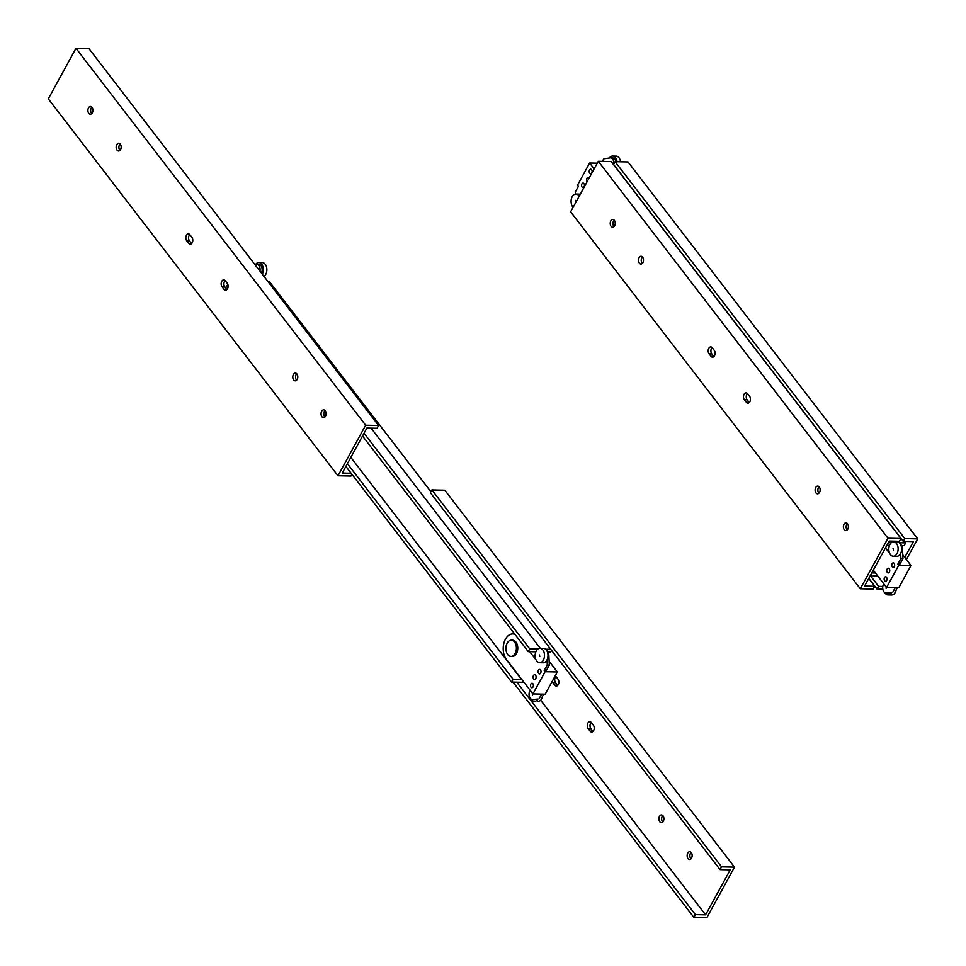 <?xml version="1.0" encoding="UTF-8"?>
<svg xmlns="http://www.w3.org/2000/svg" width="966" height="966" viewBox="0 0 966 966"><rect width="100%" height="100%" fill="white"/><g stroke="black" fill="none" stroke-linecap="round" stroke-linejoin="round"><path stroke-width="1.45" d="M225.114 280.551A3.876 2.5 -88.7 0 0 224.788 286.805L226.732 289.329A3.876 2.5 -88.7 0 0 226.913 289.559M223.979 289.269L222.035 286.745A3.876 2.5 91.3 0 1 221.335 282.422A3.876 2.5 91.3 0 1 223.75 279.886A3.876 2.5 91.3 0 1 225.307 280.768L227.251 283.304A3.876 2.5 91.3 0 1 227.952 287.626A3.876 2.5 91.3 0 1 225.525 290.162A3.876 2.5 91.3 0 1 223.979 289.269L226.732 289.329M189.976 234.81L191.92 237.334A3.876 2.5 91.3 0 1 192.62 241.657A3.876 2.5 91.3 0 1 190.205 244.193A3.876 2.5 91.3 0 1 188.648 243.311L186.704 240.776A3.876 2.5 91.3 0 1 186.003 236.453A3.876 2.5 91.3 0 1 188.43 233.917A3.876 2.5 91.3 0 1 189.976 234.81M189.795 234.581A3.876 2.5 -88.7 0 0 189.457 240.836L191.401 243.372A3.876 2.5 -88.7 0 0 191.594 243.589M324.999 410.514A3.876 2.5 -88.7 0 0 324.854 416.998M325.192 410.743A3.876 2.5 91.3 0 1 325.892 415.066A3.876 2.5 91.3 0 1 323.465 417.602A3.876 2.5 91.3 0 1 321.05 413.677A3.876 2.5 91.3 0 1 323.634 409.85A3.876 2.5 91.3 0 1 325.192 410.743M296.743 373.745A3.876 2.5 -88.7 0 0 296.598 380.218M296.924 373.963A3.876 2.5 91.3 0 1 297.625 378.298A3.876 2.5 91.3 0 1 295.21 380.833A3.876 2.5 91.3 0 1 292.795 376.897A3.876 2.5 91.3 0 1 295.379 373.081A3.876 2.5 91.3 0 1 296.924 373.963M120.11 143.922A3.876 2.5 -88.7 0 0 119.965 150.394M120.291 144.139A3.876 2.5 91.3 0 1 120.992 148.462A3.876 2.5 91.3 0 1 118.577 150.998A3.876 2.5 91.3 0 1 116.162 147.073A3.876 2.5 91.3 0 1 118.746 143.246A3.876 2.5 91.3 0 1 120.291 144.139M91.842 107.141A3.876 2.5 -88.7 0 0 91.71 113.626M92.036 107.371A3.876 2.5 91.3 0 1 92.736 111.694A3.876 2.5 91.3 0 1 90.321 114.23A3.876 2.5 91.3 0 1 87.894 110.293A3.876 2.5 91.3 0 1 90.49 106.477A3.876 2.5 91.3 0 1 92.036 107.371M351.89 474.27L350.912 476.057L337.979 475.779L48.3 98.858L75.976 48.3L88.908 48.578L378.587 425.499L377.066 428.276L366.887 428.059L342.254 473.062L351.117 473.255M337.979 475.779L365.655 425.221L75.976 48.3M365.655 425.221L378.587 425.499M555.184 675.934A3.876 2.5 91.3 0 1 556.078 676.671L558.022 679.195A3.876 2.5 91.3 0 1 558.71 683.517A3.876 2.5 91.3 0 1 556.295 686.053A3.876 2.5 91.3 0 1 554.75 685.172L552.806 682.636A3.876 2.5 91.3 0 1 552.178 681.404M555.885 676.442A3.876 2.5 -88.7 0 0 555.559 682.696L557.503 685.232A3.876 2.5 -88.7 0 0 557.684 685.449M591.397 722.628L593.341 725.164A3.876 2.5 91.3 0 1 594.042 729.487A3.876 2.5 91.3 0 1 591.627 732.023A3.876 2.5 91.3 0 1 590.069 731.129L588.125 728.606A3.876 2.5 91.3 0 1 587.437 724.283A3.876 2.5 91.3 0 1 589.852 721.747A3.876 2.5 91.3 0 1 591.397 722.628M591.216 722.411A3.876 2.5 -88.7 0 0 590.878 728.666L592.822 731.19A3.876 2.5 -88.7 0 0 593.015 731.419M663.026 815.823A3.876 2.5 91.3 0 1 663.727 820.158A3.876 2.5 91.3 0 1 661.299 822.694A3.876 2.5 91.3 0 1 658.884 818.757A3.876 2.5 91.3 0 1 661.468 814.942A3.876 2.5 91.3 0 1 663.026 815.823M662.833 815.606A3.876 2.5 -88.7 0 0 662.7 822.078M691.282 852.604A3.876 2.5 91.3 0 1 691.982 856.927A3.876 2.5 91.3 0 1 689.567 859.462A3.876 2.5 91.3 0 1 687.152 855.538A3.876 2.5 91.3 0 1 689.736 851.71A3.876 2.5 91.3 0 1 691.282 852.604M691.101 852.374A3.876 2.5 -88.7 0 0 690.956 858.859M693.89 917.422L695.411 914.645L705.591 914.862L730.236 869.859L720.056 869.642L721.566 866.864L734.498 867.142L706.822 917.7L693.89 917.422L513.043 682.105M516.762 682.177L695.411 914.645M540.646 700.241L705.591 914.862M734.498 867.142L444.831 490.221L431.899 489.943L430.377 492.72L720.056 869.642M431.899 489.943L721.566 866.864M345.876 466.433L511.594 682.068L513.115 679.291L521.64 679.231M347.398 463.656L513.115 679.291M350.827 457.389L521.507 679.472M533.8 657.013L535.236 654.405M535.876 651.821L528.245 651.652L529.766 648.874L537.857 649.055M362.528 436.016L528.245 651.652M364.049 433.239L529.766 648.874M371.089 428.155L540.308 648.331L371.089 428.155M524.031 682.346L522.739 682.31L523.27 681.344L522.739 682.31L511.594 682.068M551.514 650.347L550.535 652.135L548 652.086M430.908 491.73L269.442 281.637L267.993 281.601M545.573 649.212L550.741 649.333M261.424 273.052A5.41 3.49 -88.7 0 0 261.822 267.425A5.41 3.49 -88.7 0 0 258.779 264.406A5.41 3.49 -88.7 0 0 258.405 264.43M262.305 274.199A7.209 4.661 -88.7 0 0 262.933 266.652A7.209 4.661 -88.7 0 0 258.852 262.547A7.209 4.661 -88.7 0 0 255.567 264.503M264.008 276.421A7.209 4.661 -88.7 0 0 265.735 274.429A7.209 4.661 -88.7 0 0 266.471 266.809A7.209 4.661 -88.7 0 0 262.354 262.631L258.852 262.547M254.927 264.599L256.34 264.394A5.41 3.49 91.3 0 1 256.714 264.37A5.41 3.49 91.3 0 1 259.963 271.144M225.718 288.025L227.771 284.27M507.174 643.139A8.114 5.241 91.3 0 1 511.328 640.204A8.114 5.241 91.3 0 1 516.387 648.428A8.114 5.241 91.3 0 1 510.966 656.421A8.114 5.241 91.3 0 1 506.341 651.712A8.114 5.241 91.3 0 1 507.174 643.139M511.328 640.204L512.705 640.229A8.114 5.241 91.3 0 1 517.764 648.464A8.114 5.241 91.3 0 1 512.342 656.457L510.966 656.421M539.982 648.319L543.484 648.403A7.209 4.661 91.3 0 1 547.553 652.412A7.209 4.661 91.3 0 1 547.01 659.911A7.209 4.661 91.3 0 1 543.17 662.821L539.668 662.736A7.209 4.661 91.3 0 1 535.55 658.558A7.209 4.661 91.3 0 1 536.287 650.939A7.209 4.661 91.3 0 1 539.982 648.319A7.209 4.661 91.3 0 1 544.039 652.34A7.209 4.661 91.3 0 1 543.508 659.838A7.209 4.661 91.3 0 1 539.668 662.736M539.378 654.96L539.801 656.433L539.378 654.96M529.706 651.688L536.118 660.007M547.01 659.911L547.263 665.006L544.22 670.561L545.102 671.708L532.93 693.926L506.438 659.452A14.43 9.322 91.3 0 1 503.841 643.368A14.43 9.322 91.3 0 1 512.837 633.925A14.43 9.322 91.3 0 1 514.95 634.348M530.841 684.073A2.258 1.461 91.3 0 1 532 683.264A2.258 1.461 91.3 0 1 533.401 685.546A2.258 1.461 91.3 0 1 531.904 687.768A2.258 1.461 91.3 0 1 530.612 686.452A2.258 1.461 91.3 0 1 530.841 684.073M538.448 670.187A2.258 1.461 91.3 0 1 539.608 669.366A2.258 1.461 91.3 0 1 541.008 671.66A2.258 1.461 91.3 0 1 539.499 673.882A2.258 1.461 91.3 0 1 538.219 672.565A2.258 1.461 91.3 0 1 538.448 670.187M533.449 675.584A2.343 1.509 91.3 0 1 534.657 674.727A2.343 1.509 91.3 0 1 536.118 677.106A2.343 1.509 91.3 0 1 534.548 679.412A2.343 1.509 91.3 0 1 533.22 678.06A2.343 1.509 91.3 0 1 533.449 675.584M537.941 701.497A7.209 4.661 -88.7 0 0 541.624 698.889A7.209 4.661 -88.7 0 0 542.554 696.22M531.071 699.046A7.209 4.661 -88.7 0 0 534.427 701.425A7.209 4.661 -88.7 0 0 537.953 699.082L532.809 699.493A5.41 3.49 91.3 0 1 532.435 699.517A5.41 3.49 91.3 0 1 529.356 696.377A5.41 3.49 91.3 0 1 529.899 690.654L530.117 690.267M532.435 699.517L534.5 699.553A5.41 3.49 -88.7 0 0 534.874 699.541L537.953 699.082M541.624 694.119L539.185 698.563M532.435 693.274L532.508 695.061L533.087 693.938M544.22 670.561L546.285 670.609L549.328 665.043L548.845 655.202A5.41 3.49 -88.7 0 0 546.853 650.77M549.147 661.299L557.346 671.974L545.174 694.204L532.93 693.926M541.25 698.599L543.689 694.168M557.346 671.974L545.102 671.708M549.328 665.043L547.263 665.006M868.796 578.356L877.092 589.139L878.613 586.362L882.803 586.459M870.414 575.7L878.613 586.362M904.768 557.394L913.425 541.588L903.246 541.358L904.768 538.581L917.7 538.871L906.398 559.507M917.7 538.871L628.021 161.95L615.088 161.672L613.567 164.449L903.246 541.358M615.088 161.672L904.768 538.581M882.852 589.272L877.092 589.139M712.304 347.808L714.248 350.332A3.876 2.5 91.3 0 1 714.949 354.655A3.876 2.5 91.3 0 1 712.534 357.191A3.876 2.5 91.3 0 1 710.976 356.309L709.044 353.773A3.876 2.5 91.3 0 1 708.344 349.45A3.876 2.5 91.3 0 1 710.759 346.915A3.876 2.5 91.3 0 1 712.304 347.808M712.123 347.579A3.876 2.5 -88.7 0 0 711.785 353.834L713.729 356.369A3.876 2.5 -88.7 0 0 713.922 356.587M747.442 393.548A3.876 2.5 -88.7 0 0 747.116 399.803L749.061 402.327A3.876 2.5 -88.7 0 0 749.254 402.556M746.307 402.267L744.363 399.743A3.876 2.5 91.3 0 1 743.663 395.42A3.876 2.5 91.3 0 1 746.09 392.884A3.876 2.5 91.3 0 1 747.636 393.766L749.58 396.301A3.876 2.5 91.3 0 1 750.28 400.624A3.876 2.5 91.3 0 1 747.853 403.16A3.876 2.5 91.3 0 1 746.307 402.267L749.061 402.327M614.183 220.139A3.876 2.5 -88.7 0 0 613.845 226.394A3.876 2.5 -88.7 0 0 614.038 226.624M611.092 226.334A3.876 2.5 91.3 0 1 610.391 222.011A3.876 2.5 91.3 0 1 612.818 219.475A3.876 2.5 91.3 0 1 615.233 223.412A3.876 2.5 91.3 0 1 612.649 227.227A3.876 2.5 91.3 0 1 611.092 226.334M642.438 256.92A3.876 2.5 -88.7 0 0 642.112 263.175A3.876 2.5 -88.7 0 0 642.293 263.392M639.359 263.114A3.876 2.5 91.3 0 1 638.659 258.791A3.876 2.5 91.3 0 1 641.074 256.244A3.876 2.5 91.3 0 1 643.501 260.18A3.876 2.5 91.3 0 1 640.905 263.996A3.876 2.5 91.3 0 1 639.359 263.114M819.071 486.743A3.876 2.5 -88.7 0 0 818.745 492.998A3.876 2.5 -88.7 0 0 818.927 493.228M815.992 492.938A3.876 2.5 91.3 0 1 815.292 488.615A3.876 2.5 91.3 0 1 817.707 486.079A3.876 2.5 91.3 0 1 820.134 490.004A3.876 2.5 91.3 0 1 817.538 493.831A3.876 2.5 91.3 0 1 815.992 492.938M847.327 523.524A3.876 2.5 -88.7 0 0 847.001 529.766A3.876 2.5 -88.7 0 0 847.194 529.996M844.248 529.718A3.876 2.5 91.3 0 1 843.547 525.383A3.876 2.5 91.3 0 1 845.975 522.847A3.876 2.5 91.3 0 1 848.389 526.784A3.876 2.5 91.3 0 1 845.805 530.6A3.876 2.5 91.3 0 1 844.248 529.718M900.916 538.497L899.394 541.286L889.215 541.057L864.582 586.06L874.761 586.277L873.24 589.055L860.308 588.777L887.983 538.219L900.916 538.497L611.236 161.588L598.304 161.298L887.983 538.219M868.748 578.453L874.761 586.277M598.304 161.298L570.628 211.856L860.308 588.777M889.517 545.331L886.909 545.271M871.779 572.91L875.148 572.983L873.155 570.387M887.452 550.523L888.877 547.915M877.671 575.857L876.379 575.821L876.911 574.855L876.379 575.821L870.257 575.688M893.948 541.841L893.417 541.153L893.948 541.841M888.43 542.494L891.509 542.566M904.562 541.395L905.697 542.868L904.176 545.645L901.64 545.597M899.213 542.735L905.697 542.868M893.622 541.829L897.136 541.914A7.209 4.661 91.3 0 1 901.193 545.935A7.209 4.661 91.3 0 1 900.662 553.421A7.209 4.661 91.3 0 1 896.822 556.331L893.308 556.259A7.209 4.661 91.3 0 1 889.203 552.069A7.209 4.661 91.3 0 1 889.94 544.45A7.209 4.661 91.3 0 1 893.622 541.829A7.209 4.661 91.3 0 1 897.692 545.85A7.209 4.661 91.3 0 1 897.148 553.349A7.209 4.661 91.3 0 1 893.308 556.259M893.031 548.471L893.453 549.944L893.031 548.471M885.46 547.927L889.758 553.53M900.662 553.421L900.904 558.517L897.861 564.072L898.754 565.219L886.583 587.449L873.288 570.145M884.494 577.583A2.258 1.461 91.3 0 1 885.641 576.774A2.258 1.461 91.3 0 1 887.054 579.057A2.258 1.461 91.3 0 1 885.544 581.278A2.258 1.461 91.3 0 1 884.264 579.974A2.258 1.461 91.3 0 1 884.494 577.583M892.101 563.697A2.258 1.461 91.3 0 1 893.248 562.876A2.258 1.461 91.3 0 1 894.661 565.17A2.258 1.461 91.3 0 1 893.152 567.392A2.258 1.461 91.3 0 1 891.86 566.076A2.258 1.461 91.3 0 1 892.101 563.697M887.102 569.095A2.343 1.509 91.3 0 1 888.297 568.237A2.343 1.509 91.3 0 1 889.758 570.616A2.343 1.509 91.3 0 1 888.201 572.935A2.343 1.509 91.3 0 1 886.86 571.57A2.343 1.509 91.3 0 1 887.102 569.095M884.711 592.556A7.209 4.661 -88.7 0 0 888.08 594.935L891.582 595.008A7.209 4.661 -88.7 0 0 895.277 592.399A7.209 4.661 -88.7 0 0 896.207 589.731M888.08 594.935A7.209 4.661 -88.7 0 0 891.606 592.593L886.462 593.003A5.41 3.49 91.3 0 1 886.088 593.027A5.41 3.49 91.3 0 1 882.996 589.888A5.41 3.49 91.3 0 1 883.552 584.176L883.769 583.778M887.766 593.027A5.41 3.49 -88.7 0 0 888.152 593.076A5.41 3.49 -88.7 0 0 888.527 593.052L891.606 592.593M895.265 587.63L892.838 592.073M886.076 586.785L886.148 588.584L886.74 587.449M897.861 564.072L899.926 564.12L902.968 558.565L902.498 548.712A5.41 3.49 -88.7 0 0 900.493 544.293M902.787 554.81L910.986 565.484L898.827 587.714L886.583 587.449M894.902 592.122L897.329 587.678M910.986 565.484L898.754 565.219M902.968 558.565L900.904 558.517M573.116 207.304A7.209 4.661 91.3 0 1 572.053 196.955A7.209 4.661 91.3 0 1 575.893 194.057A7.209 4.661 91.3 0 1 579.165 196.267M575.893 194.057L579.407 194.13A7.209 4.661 91.3 0 1 580.252 194.275M575.99 202.075L575.76 200.36L576.304 201.508M614.726 220.948A14.43 9.322 91.3 0 1 613.132 222.12M575.422 194.081L575.313 191.944L578.356 186.39L577.475 185.243L589.646 163.025L594.15 168.893M591.735 172.878A2.258 1.461 91.3 0 1 590.576 173.687A2.258 1.461 91.3 0 1 589.175 171.405A2.258 1.461 91.3 0 1 590.673 169.183A2.258 1.461 91.3 0 1 591.965 170.487A2.258 1.461 91.3 0 1 591.735 172.878M584.128 186.764A2.258 1.461 91.3 0 1 582.981 187.585A2.258 1.461 91.3 0 1 581.568 185.291A2.258 1.461 91.3 0 1 583.078 183.069A2.258 1.461 91.3 0 1 584.358 184.385A2.258 1.461 91.3 0 1 584.128 186.764M587.087 181.801A2.343 1.509 91.3 0 1 586.543 179.157A2.343 1.509 91.3 0 1 588.028 177.539A2.343 1.509 91.3 0 1 589.055 178.203M617.045 161.708A7.209 4.661 -88.7 0 0 612.637 156.069A7.209 4.661 -88.7 0 0 609.353 158.013M620.558 161.781A7.209 4.661 -88.7 0 0 616.139 156.142L612.637 156.069M615.801 161.684A5.41 3.49 -88.7 0 0 612.565 157.929A5.41 3.49 -88.7 0 0 612.19 157.953M602.349 161.382L603.75 158.835L610.126 157.905A5.41 3.49 91.3 0 1 610.5 157.881A5.41 3.49 91.3 0 1 613.845 163.942M597.278 163.182L589.646 163.025M222.035 286.745L224.788 286.805M186.704 240.776L189.457 240.836M188.648 243.311L191.401 243.372M557.503 685.232L554.75 685.172M555.559 682.696L552.806 682.636M592.822 731.19L590.069 731.129M590.878 728.666L588.125 728.606M534.874 699.541L532.809 699.493M548.845 655.202L547.988 655.19M709.044 353.773L711.785 353.834M710.976 356.309L713.729 356.369M744.363 399.743L747.116 399.803M888.527 593.052L886.462 593.003M902.498 548.712L901.64 548.7M256.714 264.37L258.779 264.406M888.152 593.076L886.088 593.027M612.565 157.929L610.5 157.881"/></g></svg>
